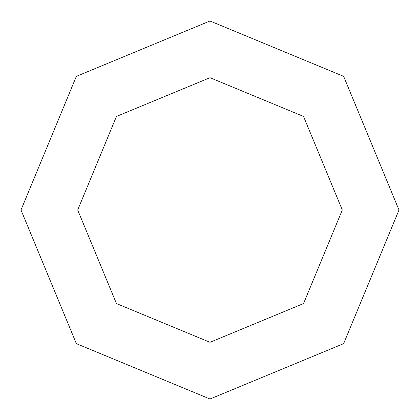 <?xml version="1.0" encoding="UTF-8"?>
<svg xmlns="http://www.w3.org/2000/svg" width="420" height="420" viewBox="0 0 420 420"><rect width="100%" height="100%" fill="white"/><g stroke="black" fill="none" stroke-linecap="round" stroke-linejoin="round"><path stroke-width="0.63" d="M210 210L342.3 210L303.55 303.55L210 342.3L116.45 303.55L77.7 210L399 210L343.644 76.356L210 21L76.356 76.356L21 210L77.7 210L116.45 116.45L210 77.7L303.55 116.45L342.3 210L303.55 116.45L210 77.7L116.45 116.45L77.7 210L210 210M399 210L343.644 76.356L210 21L76.356 76.356L21 210L77.7 210L116.45 303.55L210 342.3L303.55 303.55L342.3 210L399 210L343.644 343.644L210 399L76.356 343.644L21 210L76.356 343.644L210 399L343.644 343.644L399 210"/></g></svg>
